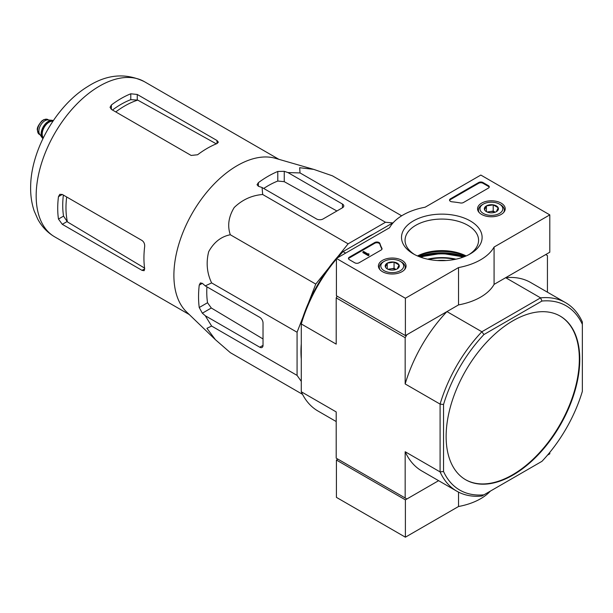 <?xml version="1.0" encoding="UTF-8"?>
<svg xmlns="http://www.w3.org/2000/svg" width="613" height="613" viewBox="0 0 613 613"><rect width="100%" height="100%" fill="white"/><g stroke="black" fill="none" stroke-linecap="round" stroke-linejoin="round"><path stroke-width="0.92" d="M337.878 256.579L348.123 243.836L385.493 222.258L392.772 222.91M308.423 302.998L315.764 284.087L328.468 268.287M301.282 381.37L297.075 375.394L297.075 332.246L302.991 316.998M301.282 358.919A93.122 53.768 -60 0 1 301.282 343.87M360.291 241.66A93.122 53.768 -60 0 1 373.325 234.135M446.272 260.525A33.531 19.355 0 0 0 437.36 260.525M405.17 337.702L405.17 383.945L440.088 404.105L443.536 404.503L443.536 471.504A106.386 61.423 -60 0 0 483.933 494.829L481.864 496.024A108.823 62.832 -60 0 1 456.808 491.182A108.823 62.832 -60 0 1 440.088 471.903L440.088 404.105A108.823 62.832 -60 0 1 481.864 331.756L446.946 311.596L406.894 334.713L405.17 337.702L336.2 297.88L336.2 344.123L301.282 323.963L301.282 322.369A106.386 61.423 120 0 1 341.671 252.41L393.301 222.603M337.165 296.202L336.2 297.88M443.536 471.504L440.088 471.903L405.17 451.743L405.17 497.986L406.894 498.982L438.609 480.676L405.392 499.856L405.392 537.187L458.532 506.507A54.871 31.677 0 0 0 490.331 491.136M405.17 497.986L336.2 458.164L336.2 411.921L301.282 391.761L301.282 323.963A108.823 62.832 120 0 1 336.414 259.046M547.432 292.186L547.432 255.567L545.708 254.571L505.656 277.697L540.574 297.857A108.823 62.832 -60 0 1 565.63 302.692A108.823 62.832 -60 0 1 582.35 321.978L582.35 391.362A106.386 61.423 -60 0 1 541.953 461.328L483.933 494.829M446.126 436.51A94.494 54.557 120 0 0 465.696 479.772A94.494 54.557 120 0 0 512.943 475.09A94.494 54.557 120 0 0 574.68 391.822A94.494 54.557 120 0 0 560.19 316.101A94.494 54.557 120 0 0 487.373 341.418A94.494 54.557 120 0 0 446.126 436.51M443.536 404.503A106.386 61.423 -60 0 1 483.933 334.545L541.953 301.044A106.386 61.423 -60 0 1 582.35 324.361M483.933 334.545L481.864 331.756L540.574 297.857L541.953 301.044M337.441 257.843A108.823 62.832 120 0 1 343.058 251.614L345.64 253.108M301.282 391.761A108.823 62.832 120 0 0 318.001 411.039L336.2 421.545M405.17 451.743A108.823 62.832 120 0 0 421.89 471.022L456.808 491.182M565.63 302.692L530.712 282.539A108.823 62.832 120 0 0 505.656 277.697M446.946 311.596A108.823 62.832 120 0 0 405.17 383.945M465.482 479.642A94.494 54.557 120 0 0 512.514 474.837A94.494 54.557 120 0 0 574.189 391.768A94.494 54.557 120 0 0 559.976 315.979M401.668 215.807L332.399 175.816L313.718 169.372L299.657 167.717L300.041 172.927L385.493 222.258M300.041 172.927L287.941 172.575L284.256 171.318L277.789 171.464A98.333 56.771 120 0 0 258.387 182.659L257.046 184.72L258.387 186.252L262.073 187.509L262.671 194.497C251.82 195.355 242.334 199.685 234.22 207.501C228.565 216.764 227.262 225.852 230.312 234.756C221.109 236.564 213.906 242.212 208.688 251.698C205.945 262.648 206.926 273.053 211.631 282.915L205.278 285.888L202.344 283.329L200.351 282.93L199.233 285.122A98.333 56.771 120 0 0 199.233 307.519L202.344 313.189L205.278 315.749L211.631 326.062L206.926 328.33L215.393 339.679L230.312 352.644L302.523 394.335M211.631 326.062L297.075 375.394M205.278 315.749L259.789 347.226A4.575 2.644 -120 0 0 262.073 347.448A4.575 2.644 -120 0 0 263.023 345.357L263.023 322.959A4.575 2.644 -120 0 0 259.789 317.358L205.278 285.888M211.631 282.915L297.075 332.246M230.312 234.756L315.764 284.087M262.671 194.497L348.123 243.836M262.073 187.509L316.584 218.987A4.575 2.644 0 0 0 323.051 218.987L342.452 207.784A4.575 2.644 0 0 0 343.786 205.914A4.575 2.644 0 0 0 342.452 204.052L287.941 172.575M115.773 111.926A83.192 48.036 -60 0 1 137.733 100.111L130.784 99.651A82.525 47.645 120 0 0 112.47 110.026M137.733 100.111L215.738 143.534M144.576 268.08L67.415 221.906A83.192 48.036 -60 0 1 66.671 196.98M63.369 195.072A82.525 47.645 120 0 0 63.545 216.121L67.415 221.906M111.39 109.398L191.141 155.441L197.601 154.76A89.621 51.745 -60 0 1 217.002 143.565L218.343 142.155L217.002 140.507L137.251 94.463L130.784 93.789A89.621 51.745 120 0 0 111.39 104.984L110.049 107.313L111.39 109.398L111.39 104.984M62.281 224.312L142.032 270.356L144.132 270.693L144.683 268.831A89.621 51.745 -60 0 1 144.683 246.426C144.829 243.874 143.948 241.897 142.032 240.488L62.281 194.444L59.806 194.329L58.465 196.65A89.621 51.745 120 0 0 58.465 219.056L62.281 224.312L66.947 221.622M336.905 210.987L284.256 181.678L277.789 181.042A86.732 50.074 120 0 0 263.713 188.459M206.918 286.83A86.732 50.074 120 0 0 207.531 302.73L211.316 308.01L263.023 338.951M214.979 339.28L186.574 311.948A89.621 51.745 -60 0 1 174.513 285.206A89.621 51.745 -60 0 1 205.033 194.382A89.621 51.745 -60 0 1 275.291 158.284L313.718 169.38M337.924 459.16L336.414 460.034L336.414 497.365L405.392 537.187M336.414 460.034L405.392 499.856M458.532 492.116L458.532 506.507M547.501 455.145L549.8 453.812L549.8 452.379M405.392 298.255L336.414 258.433L389.554 227.752A54.871 31.677 180 0 1 425.1 207.225L480.83 175.057L549.8 214.879L494.078 247.047A54.871 31.677 180 0 1 458.532 267.575L405.392 298.255L405.392 335.587L336.414 295.765L336.414 258.433M501.173 203.133A13.831 7.984 180 0 1 505.219 208.88A13.831 7.984 180 0 1 491.388 216.764A13.831 7.984 180 0 1 477.558 208.88A13.831 7.984 180 0 1 486.017 201.424A13.831 7.984 180 0 1 501.173 203.133M402.021 260.379A13.831 7.984 180 0 1 406.067 266.119A13.831 7.984 180 0 1 392.243 274.011A13.831 7.984 180 0 1 378.413 266.119A13.831 7.984 180 0 1 386.872 258.663A13.831 7.984 180 0 1 402.021 260.379M470.309 220.948A40.297 23.263 180 0 1 470.309 253.851A40.297 23.263 180 0 1 413.315 253.851A40.297 23.263 180 0 1 413.323 220.948A40.297 23.263 180 0 1 470.309 220.948M359.049 262.785A3.05 1.762 180 0 1 354.735 262.785L349.349 259.674A3.05 1.762 180 0 1 348.452 258.433A3.05 1.762 180 0 1 349.349 257.184L374.75 242.526A3.05 1.762 180 0 1 377.83 242.089A3.05 1.762 180 0 1 379.907 243.476A62.794 36.251 180 0 0 381.899 248.257A3.05 1.762 180 0 1 382.045 248.786A3.05 1.762 180 0 1 381.148 250.027L359.049 262.785M463.443 202.52A3.05 1.762 180 0 1 460.378 202.949A62.488 36.075 180 0 0 452.08 201.815A3.05 1.762 180 0 1 449.528 200.076A3.05 1.762 180 0 1 450.425 198.834L478.676 182.521A3.05 1.762 180 0 1 482.983 182.521L488.369 185.632A3.05 1.762 180 0 1 489.266 186.881A3.05 1.762 180 0 1 488.369 188.122L463.443 202.52M494.078 247.047L494.078 284.386L549.8 252.211L549.8 214.879M494.078 284.386A54.871 31.677 180 0 1 458.532 304.906L458.532 267.575M458.532 304.906L405.392 335.587M417.76 256.065A40.297 23.263 180 0 1 465.872 256.065M414.626 254.579A36.757 21.225 180 0 1 405.055 240.296A36.757 21.225 180 0 1 427.751 220.688A36.757 21.225 180 0 1 467.803 225.285A36.757 21.225 180 0 1 478.569 240.296A36.757 21.225 180 0 1 468.999 254.579M417.468 255.943A36.757 21.225 180 0 1 466.164 255.943M348.521 258.809A3.05 1.762 180 0 1 349.349 257.935L374.75 243.269A3.05 1.762 180 0 1 377.83 242.84A3.05 1.762 180 0 1 379.907 244.219L379.907 243.476M381.976 249.154A3.05 1.762 180 0 0 381.899 249.001A62.794 36.251 180 0 1 379.907 244.219M368.965 254.571L368.313 254.947L362.927 251.836L363.57 251.46L367.907 253.966L368.857 253.767L368.398 254.142L368.965 255.322L368.313 255.698L368.313 254.947M368.857 254.51L368.857 253.767M368.313 255.698L362.927 252.587L362.927 251.836M449.597 200.451A3.05 1.762 180 0 1 450.425 199.577L478.676 183.272A3.05 1.762 180 0 1 482.983 183.272L488.369 186.383A3.05 1.762 180 0 1 489.197 187.249M385.439 267.076A7.042 4.061 180 0 1 387.263 263.146A7.042 4.061 180 0 1 394.059 262.096A7.042 4.061 180 0 1 399.04 264.969L397.216 268.9A7.042 4.061 180 0 1 390.42 269.95A7.042 4.061 180 0 1 387.263 268.9A7.042 4.061 180 0 1 385.439 267.076L387.263 263.146L394.059 262.096L399.04 264.969A7.042 4.061 180 0 1 397.216 268.9M383.079 261.981L384.159 261.36A11.432 6.597 180 0 1 400.32 261.36A11.432 6.597 180 0 1 400.32 270.693A11.432 6.597 180 0 1 384.159 270.693A11.432 6.597 180 0 1 384.159 261.36A11.432 6.597 180 0 1 384.159 261.353L383.079 261.981A12.957 7.479 180 0 0 379.286 267.268L379.286 268.816M400.32 261.36L401.4 261.981A12.957 7.479 180 0 1 405.193 267.268A12.957 7.479 180 0 1 404.442 269.789M380.045 269.789A12.957 7.479 180 0 1 379.286 267.268M388.496 269.467A6.099 3.517 180 0 1 390.665 268.846L387.983 269.26M396.021 269.452L394.059 268.318L390.665 268.846A6.099 3.517 180 0 1 395.983 269.467M394.059 268.318L394.059 262.096M387.263 268.831L387.263 263.146M484.592 209.83A7.042 4.061 180 0 1 486.415 205.907A7.042 4.061 180 0 1 493.212 204.857A7.042 4.061 180 0 1 498.193 207.73L496.369 211.654A7.042 4.061 180 0 1 489.565 212.703A7.042 4.061 180 0 1 486.415 211.654A7.042 4.061 180 0 1 484.592 209.83L486.415 205.907L493.212 204.857L498.193 207.73A7.042 4.061 180 0 1 496.369 211.654M482.232 204.734L483.305 204.114A11.432 6.597 180 0 1 499.472 204.114A11.432 6.597 180 0 1 499.472 213.447A11.432 6.597 180 0 1 483.305 213.447A11.432 6.597 180 0 1 483.305 204.114L482.232 204.734A12.957 7.479 180 0 0 478.439 210.021L478.439 211.577M499.472 204.114L500.553 204.734A12.957 7.479 180 0 1 504.346 210.021A12.957 7.479 180 0 1 503.587 212.542M479.19 212.542A12.957 7.479 180 0 1 478.439 210.021M487.649 212.221A6.099 3.517 180 0 1 489.81 211.6L487.136 212.014M495.174 212.205L493.212 211.079L489.81 211.6A6.099 3.517 180 0 1 495.128 212.221M493.212 211.079L493.212 204.857M486.415 211.592L486.415 205.907M53.308 120.615A10.367 5.984 120 0 0 52.12 120.317L47.921 119.933A8.536 4.927 120 0 0 41.883 123.412A8.536 4.927 120 0 0 38.864 131.19A8.536 4.927 120 0 0 39.676 134.216L42.105 137.664A10.367 5.984 120 0 0 42.964 138.538M52.12 120.317A10.367 5.984 120 0 0 44.787 124.539A10.367 5.984 120 0 0 41.117 133.994A10.367 5.984 120 0 0 42.105 137.664M53.254 120.692A10.367 5.984 120 0 0 45.592 124.347A10.367 5.984 120 0 0 41.554 134.239A10.367 5.984 120 0 0 43.002 138.454M455.007 259.383A37.6 21.708 0 0 0 428.625 259.383M455.965 259.184A38.029 21.953 0 0 0 427.667 259.184M462.861 257.245A40.719 23.509 0 0 0 420.771 257.245M463.673 256.947A41.584 24.007 0 0 0 419.959 256.947L441.659 253.353L463.681 256.947M463.704 256.939A45.117 26.045 0 0 0 463.236 256.786M420.395 256.786A45.117 26.045 0 0 0 419.928 256.939M464.96 256.449A45.722 26.397 0 0 0 418.671 256.449M54.726 236.863A89.621 51.745 -60 0 1 54.726 133.381A89.621 51.745 -60 0 1 144.339 81.644C125.68 72.641 106.785 74.296 87.644 86.602C56.381 105.635 31.156 149.61 30.65 186.114C30.412 194.988 31.6 203.294 34.213 211.033L37.837 219.278C41.883 226.741 47.508 232.603 54.726 236.863L189.271 314.546M217.002 143.565L217.002 140.507M137.251 99.85L137.251 94.463M130.784 99.651L130.784 93.789M58.465 196.65L62.281 194.444M58.465 219.056L63.545 216.121M142.032 270.356L144.683 268.831M258.387 186.252L258.387 182.659M277.789 181.042L277.789 171.464M199.233 307.519L207.531 302.73M199.233 285.122L202.344 283.329M202.344 313.189L211.316 308.01M284.256 181.678L284.256 171.318M342.452 207.784L342.452 204.052M259.789 347.226L263.023 345.357M349.349 257.935L349.349 257.184M374.75 243.269L374.75 242.526M381.899 249.001L381.899 248.257M488.369 186.383L488.369 185.632M482.983 183.272L482.983 182.521M478.676 183.272L478.676 182.521M450.425 199.577L450.425 198.834M37.562 130.446A8.536 4.927 120 0 0 39.332 134.354L37.339 130.132C36.841 128.071 38.397 124.96 42.006 120.792L43.96 119.573L47.868 119.566A8.536 4.927 120 0 0 41.286 121.857A8.536 4.927 120 0 0 37.562 130.446M53.078 120.953A10.061 5.808 120 0 0 45.661 124.546A10.061 5.808 120 0 0 41.768 134.117A10.061 5.808 120 0 0 43.14 138.17M52.856 121.282A9.754 5.632 120 0 0 45.806 125.029A9.754 5.632 120 0 0 42.197 134.117A9.754 5.632 120 0 0 43.316 137.81M278.892 159.319L144.339 81.644M405.193 267.268L405.193 268.816M504.346 210.021L504.346 211.577M39.332 134.354L40.067 134.776M47.868 119.566L48.603 119.995"/></g></svg>
